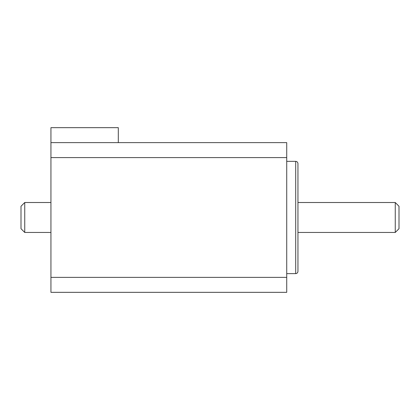 <?xml version="1.0" encoding="UTF-8"?>
<svg xmlns="http://www.w3.org/2000/svg" width="420" height="420" viewBox="0 0 420 420"><rect width="100%" height="100%" fill="white"/><g stroke="black" fill="none" stroke-linecap="round" stroke-linejoin="round"><path stroke-width="0.63" d="M24.743 232.454L21 228.711L21 206.257L24.743 202.514L24.743 232.454L50.941 232.454M295.706 161.348C297.056 161.469 297.806 162.215 297.948 163.59L297.948 271.378C297.806 272.753 297.056 273.504 295.706 273.625L295.706 161.348L286.724 161.348M395.257 202.514L399 206.257L399 228.711L395.257 232.454L395.257 202.514L297.948 202.514M50.941 277.368L50.941 292.336L286.724 292.336L286.724 277.368L50.941 277.368L50.941 127.664L118.309 127.664L118.309 142.632M286.724 277.368L286.724 142.632L50.941 142.632M286.724 157.605L50.941 157.605M395.257 232.454L297.948 232.454M295.706 273.625L286.724 273.625M24.743 202.514L50.941 202.514"/></g></svg>
